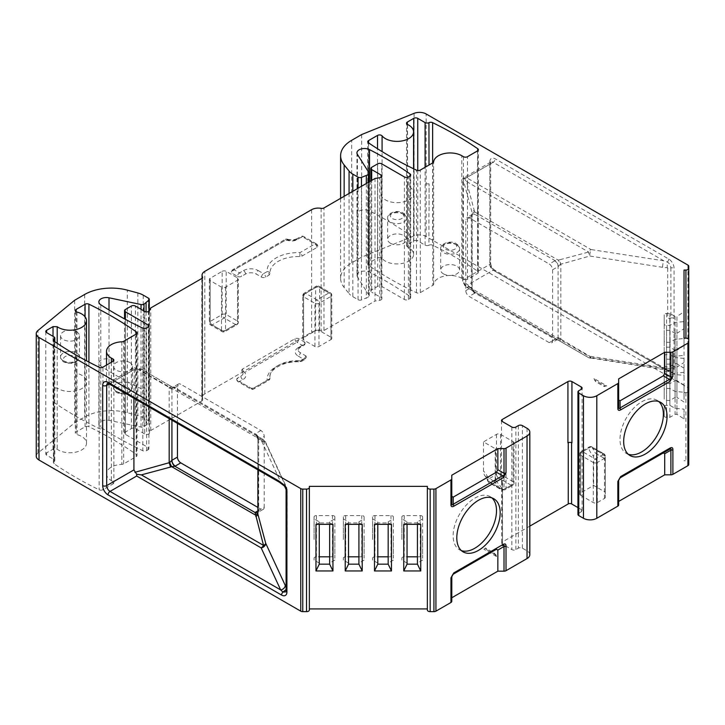 <?xml version="1.0" encoding="UTF-8"?>
<svg xmlns="http://www.w3.org/2000/svg" width="725" height="725" viewBox="0 0 725 725"><rect width="100%" height="100%" fill="white"/><g stroke="black" fill="none" stroke-linecap="round" stroke-linejoin="round"><path stroke-width="0.54" stroke-dasharray="3.62 2.72" d="M675.066 408.347L675.066 367.113L676.951 367.113L676.951 414.347L675.066 414.347L669.873 417.337L666.565 417.337A2.356 1.359 180 0 1 664.209 415.978L664.209 406.716A2.356 1.359 180 0 1 666.565 405.347L669.873 405.347L675.066 408.347L684.028 409.136L684.028 418.941L676.951 414.347L676.951 373.103L675.066 373.103L675.066 414.347M675.066 373.103L669.873 376.103L669.873 417.337M664.209 406.716L664.209 415.978M669.873 376.103L666.565 376.103A2.356 1.359 0 0 1 664.209 374.743L664.209 365.472A2.356 1.359 0 0 1 666.565 364.113L669.873 364.113L669.873 405.347M684.028 418.941L684.028 409.136M664.209 374.743L664.209 395.361M664.209 386.099L664.209 365.472M675.066 367.113L669.873 364.113M684.028 368.255L676.951 363.66L675.066 363.66L669.873 366.651L666.565 366.651A2.356 1.359 180 0 1 664.209 365.291L664.209 356.029A2.356 1.359 180 0 1 666.565 354.661L669.873 354.661L675.066 357.661L676.951 357.661L676.951 363.66L676.951 316.426L684.028 311.822L684.028 335.14M684.028 358.449L676.951 357.661L676.951 316.426L675.066 316.426L669.873 313.427L666.565 313.427A2.356 1.359 0 0 0 664.209 314.795L664.209 324.057A2.356 1.359 0 0 0 666.565 325.416L669.873 325.416L675.066 322.417L684.028 321.628L684.028 344.946M684.028 399.448L684.028 352.033M684.028 361.838L684.028 328.715L676.951 333.319L676.951 380.553L675.066 380.553L669.873 383.552L666.565 383.552A2.356 1.359 180 0 1 664.209 382.184L664.209 372.922A2.356 1.359 180 0 1 666.565 371.562L669.873 371.562L675.066 374.553L684.028 375.351M684.028 378.74L684.028 368.925M684.028 395.632L684.028 385.827M684.028 331.325L684.028 270.044M684.028 321.628L684.028 311.822M684.028 385.156L676.951 380.553L676.951 333.319L675.066 333.319L669.873 330.328L666.565 330.328A2.356 1.359 0 0 0 664.209 331.688L664.209 340.949A2.356 1.359 0 0 0 666.565 342.318L669.873 342.318L675.066 339.318L684.028 338.53M684.028 392.597L685.923 392.597A2.828 1.631 0 0 0 688.75 390.965L688.75 388.799A2.828 1.631 0 0 0 687.916 387.639L426.164 236.522A9.443 5.447 0 0 0 414.075 235.906L361.675 257.094L351.67 262.876A37.763 21.804 0 0 0 340.605 278.282A37.763 21.804 0 0 0 344.148 287.499L349.06 293.589L349.06 193.466M356.954 275.437A7.549 4.359 180 0 1 361.403 271.458A7.549 4.359 180 0 1 369.514 272.174A377.598 217.998 180 0 1 410.033 296.452L410.033 235.172A377.598 217.998 0 0 0 369.514 210.903A7.549 4.359 0 0 0 361.403 210.187A7.549 4.359 0 0 0 356.954 214.165L356.954 275.437A7.549 4.359 180 0 0 357.407 276.932L369.07 295.419A2.828 1.631 180 0 1 369.243 295.981A2.828 1.631 180 0 1 368.409 297.141L361.458 299.96A2.828 1.631 180 0 1 358.041 299.697L352.821 296.688A18.877 10.902 180 0 1 349.06 293.589M410.033 296.452A2.828 1.631 180 0 1 410.685 297.495A2.828 1.631 180 0 1 409.852 298.646L408.402 299.488A2.828 1.631 180 0 1 404.396 299.488L381.703 286.384A2.828 1.631 0 0 0 377.698 286.384L371.689 289.855A2.828 1.631 0 0 0 370.856 291.006A2.828 1.631 0 0 0 371.689 292.166L371.689 180.398M381.858 176.166L381.858 298.718A2.828 1.631 180 0 0 381.033 297.558L371.689 292.166M381.858 298.718A2.828 1.631 180 0 1 379.764 300.295L375.024 301.029L375.024 178.477M202.619 277.34L202.619 399.892A2.828 1.631 180 0 0 202.483 399.393A9.443 5.447 0 0 1 202.048 397.753A9.443 5.447 0 0 1 204.812 393.902L311.614 332.24A9.443 5.447 0 0 1 321.139 330.899A2.828 1.631 180 0 0 323.984 330.5L375.024 301.029M202.619 399.892A2.828 1.631 180 0 1 201.786 401.043L150.746 430.514L149.477 433.251A2.828 1.631 180 0 1 144.737 433.985L144.737 311.433M148.906 326.078L148.906 448.63A2.828 1.631 180 0 0 148.072 447.47L125.38 434.366A2.828 1.631 0 0 1 124.546 433.215A2.828 1.631 0 0 1 125.38 432.055L131.388 428.584A2.828 1.631 0 0 1 135.394 428.584L144.737 433.985M148.906 448.63A2.828 1.631 180 0 1 148.072 449.781L146.622 450.624A2.828 1.631 180 0 1 142.816 450.723A377.598 217.998 180 0 1 100.775 427.333A7.549 4.359 180 0 1 98.872 424.442A7.549 4.359 180 0 1 109.004 420.346L141.04 427.079A2.828 1.631 180 0 0 144.012 426.699L148.897 422.684A2.828 1.631 180 0 0 149.278 421.868A2.828 1.631 180 0 0 148.444 420.708L143.224 417.7A18.877 10.902 180 0 0 137.859 415.525L127.31 412.688A37.763 21.804 0 0 0 84.653 417.029L74.648 422.811L37.954 453.062A9.443 5.447 0 0 0 36.25 456.188M309.348 610.006L309.348 608.918M427.351 608.918L427.351 610.006M451.784 601.333L451.784 576.665M529.812 554.707A9.443 5.447 0 0 0 527.048 550.846L522.372 548.154A2.828 1.631 0 0 0 518.366 548.154L515.865 549.595A2.828 1.631 180 0 1 511.859 549.595L502.516 544.203A2.828 1.631 180 0 1 501.691 543.043A2.828 1.631 180 0 1 502.516 541.892L529.812 526.132M577.952 507.591L581.278 509.521A2.828 1.631 180 0 1 582.112 510.672A2.828 1.631 180 0 1 581.278 511.832L578.777 513.273A2.828 1.631 0 0 0 577.952 514.433M618.661 504.99L618.969 479.044M688.75 464.517L688.75 462.36A2.828 1.631 0 0 0 685.923 460.719L684.028 460.719M45.784 331.47L45.784 454.022A2.828 1.631 180 0 0 46.617 455.182L53.958 459.414A2.828 1.631 0 0 1 54.783 460.574A2.828 1.631 0 0 1 54.094 461.644A2.828 1.631 0 0 0 53.396 462.722A2.828 1.631 0 0 0 54.067 463.773A377.598 217.998 0 0 0 99.135 489.792A2.828 1.631 180 0 0 102.959 489.701L113.028 483.892A2.828 1.631 180 0 0 113.861 482.732A2.828 1.631 180 0 0 113.028 481.581L111.36 480.612A16.521 9.534 0 0 1 106.521 473.869L106.521 365.092M45.784 454.022A2.828 1.631 180 0 1 46.617 452.862L53.016 449.165A2.828 1.631 180 0 1 57.212 449.282A16.521 9.534 0 0 0 75.545 452.21A16.521 9.534 0 0 0 86.492 443.229A16.521 9.534 0 0 0 76.968 434.592A2.828 1.631 180 0 1 75.337 433.106A2.828 1.631 180 0 1 76.161 431.955L85.079 426.808A2.828 1.631 180 0 1 88.912 426.717A377.598 217.998 180 0 1 136.363 454.457A2.828 1.631 180 0 1 137.007 455.499A2.828 1.631 180 0 1 136.173 456.65L123.658 463.882A2.828 1.631 180 0 1 121.854 464.353A16.521 9.534 0 0 0 106.521 473.869M428.946 245.222A2.828 1.631 180 0 1 432.635 245.213A377.598 217.998 0 0 1 477.702 271.232A2.828 1.631 180 0 1 478.373 272.283A2.828 1.631 180 0 1 477.539 273.443L467.471 279.252A2.828 1.631 180 0 1 463.465 279.252L461.798 278.291A16.521 9.534 0 0 0 444.353 276.098A16.521 9.534 0 0 0 433.641 284.345A2.828 1.631 180 0 1 432.816 285.387L420.301 292.619A2.828 1.631 180 0 1 416.494 292.719A377.598 217.998 180 0 1 368.436 265.332A2.828 1.631 180 0 1 367.765 264.272A2.828 1.631 180 0 1 368.599 263.112L377.517 257.964A2.828 1.631 180 0 1 382.084 258.435A16.521 9.534 0 0 0 400.635 263.71A16.521 9.534 0 0 0 413.576 254.393A16.521 9.534 0 0 0 407.541 247.026L406.507 245.766L407.341 244.606L413.739 240.908A2.828 1.631 180 0 1 417.745 240.908L425.086 245.15A2.828 1.631 0 0 0 428.946 245.222L428.946 210.93A2.828 1.631 180 0 0 429.064 210.866L429.082 183.878L429.064 210.866M684.028 345.617L676.951 350.22L676.951 397.445L675.066 397.445L669.873 400.445L666.565 400.445A2.356 1.359 180 0 1 664.209 399.085L664.209 389.814A2.356 1.359 180 0 1 666.565 388.455L669.873 388.455L675.066 391.455L684.028 392.243M684.028 402.049L676.951 397.445L676.951 350.22L675.066 350.22L669.873 347.221L666.565 347.221A2.356 1.359 0 0 0 664.209 348.58L664.209 357.851A2.356 1.359 0 0 0 666.565 359.21L669.873 359.21L675.066 356.211L684.028 355.422M684.028 372.315L676.951 373.103L676.951 367.113L684.028 362.509M675.066 322.417L675.066 363.66M675.066 316.426L675.066 357.661M675.066 333.319L675.066 374.553M688.75 462.36L688.75 390.965M675.066 339.318L675.066 380.553M366.343 183.488L366.343 298.328M150.746 430.514L150.746 307.962M146.069 311.868L146.069 425.502M74.648 300.259L74.648 422.811M309.348 547.638L309.348 548.734M427.351 548.734L427.351 547.638M452.001 575.596L452.527 574.753M502.516 480.612A2.828 1.631 0 0 0 501.691 481.772A2.828 1.631 0 0 0 502.516 482.923L502.18 482.732A2.356 1.359 180 0 1 501.492 481.772A2.356 1.359 180 0 1 502.18 480.802L502.516 541.892M567.929 442.848L568.264 442.649A2.356 1.359 0 0 1 571.599 442.649L571.934 442.848M619.123 478.772L620.074 477.866M688.75 401.079L688.75 403.245M688.75 388.799L688.75 329.685M665.822 369.877L671.631 372.242L670 370.575L665.242 368.581A2.828 1.631 -60 0 1 665.822 369.877L495.175 271.349A7.549 4.359 60 0 1 489.837 262.106L489.837 161.902A7.549 4.359 60 0 1 495.175 158.82L668.722 259.015A7.549 4.359 60 0 1 674.069 268.268L674.069 368.472A7.549 4.359 60 0 1 671.631 372.233M361.675 134.542L361.675 257.094M53.958 336.862L53.958 398.143L54.783 399.294L53.967 400.445L53.985 427.415L53.985 373.466A2.828 1.631 0 0 0 54.094 373.393L54.094 341.239M675.066 350.22L675.066 391.455M675.066 356.211L675.066 397.445M669.873 325.416L669.873 366.651M664.209 356.029L664.209 365.291M669.873 313.427L669.873 354.661M688.75 327.528L688.75 266.247M618.661 399.973L618.661 407.097M451.784 475.219L451.784 478.781M451.784 496.317L451.784 503.44M429.064 156.908L429.019 165.028M53.967 400.445L53.985 373.466M669.873 330.328L669.873 371.562M669.873 342.318L669.873 383.552M664.209 372.922L664.209 382.184M286.085 589.579L286.602 588.319A4.722 2.728 180 0 1 286.765 589.026L286.339 590.15A2.828 1.631 -0 0 0 286.085 590.83M461.426 550.638A30.677 17.717 -60 0 1 459.478 549.768A30.677 17.717 -60 0 1 453.125 535.721A30.677 17.717 -60 0 1 466.51 504.845A30.677 17.717 -60 0 1 490.154 496.625A30.677 17.717 -60 0 1 491.885 497.876M628.294 454.294A30.677 17.717 -60 0 1 626.355 453.424A30.677 17.717 -60 0 1 620.002 439.377A30.677 17.717 -60 0 1 633.387 408.501A30.677 17.717 -60 0 1 657.031 400.282A30.677 17.717 -60 0 1 658.753 401.532M669.728 370.538L663.819 368.717A2.828 1.631 -60 0 1 665.242 368.581L494.586 270.053A2.828 1.631 120 0 0 493.172 270.198A4.722 2.728 60 0 1 489.837 264.417L489.837 164.212A4.722 2.728 60 0 1 490.816 162.056A4.722 2.728 60 0 1 493.172 162.291A2.828 1.631 120 0 0 495.175 158.82M669.809 318.511L670.063 318.366A2.828 1.631 180 0 1 670.888 318.039A4.722 2.728 180 0 1 667.707 318.193L669.809 318.511L669.809 368.617L589.787 356.238L588.646 357.688L558.422 340.243L560.362 338.865L589.787 356.238L590.286 358.268L591.011 357.452L663.819 368.717L493.172 270.198L467.87 284.807L462.931 281.508L462.604 280.14L489.837 264.417A2.828 1.631 0 0 0 490.662 263.257A2.828 1.631 0 0 0 489.837 262.106M669.873 347.221L669.873 388.455M669.873 359.21L669.873 400.445M664.209 389.814L664.209 399.085M664.209 324.057L664.209 344.674M664.209 335.412L664.209 314.795M664.209 352.305L664.209 331.688M664.209 340.949L664.209 361.567M467.87 284.807L468.876 286.937A4.722 3.725 -24.9 0 1 464.58 285.07A4.722 3.725 -24.9 0 1 464.299 283.783L462.604 280.14L462.867 178.259L466.519 177.679L493.172 162.291L663.819 260.81L667.353 262.006C669.474 263.402 670.652 265.377 670.888 267.933A2.828 1.631 180 0 1 674.069 268.268M332.947 524.329L329.648 522.933L329.648 521.846L334.841 518.846L334.841 516.943A2.356 1.359 0 0 0 332.476 515.575L316.426 515.575A2.356 1.359 0 0 0 314.07 516.943L314.07 518.846L319.263 521.846L319.263 522.933L329.648 522.933L329.648 524.329M315.964 524.329L319.263 522.933L319.263 524.329M348.526 524.329L348.526 522.933L358.911 522.933L358.911 521.846L364.104 518.846L364.104 516.943A2.356 1.359 0 0 0 361.739 515.575L345.698 515.575A2.356 1.359 0 0 0 343.333 516.943L343.333 518.846L348.526 521.846L348.526 522.933L345.227 524.329M362.21 524.329L358.911 522.933L358.911 524.329M377.788 524.329L377.788 522.933L388.174 522.933L388.174 521.846L393.367 518.846L393.367 516.943A2.356 1.359 0 0 0 391.002 515.575L374.961 515.575A2.356 1.359 0 0 0 372.596 516.943L372.596 518.846L377.788 521.846L377.788 522.933L374.49 524.329M391.473 524.329L388.174 522.933L388.174 524.329M420.736 524.329L417.437 522.933L417.437 521.846L422.63 518.846L422.63 516.943A2.356 1.359 0 0 0 420.273 515.575L404.224 515.575A2.356 1.359 0 0 0 401.858 516.943L401.858 518.846L407.051 521.846L407.051 522.933L417.437 522.933L417.437 524.329M403.752 524.329L407.051 522.933L407.051 524.329M284.481 485.206L280.675 482.016A2.828 1.631 -60 0 1 279.261 482.161M287.163 539.427L286.919 539.572A2.828 1.631 0 0 0 286.339 540.053A4.722 2.728 0 0 0 286.765 538.92A4.722 2.728 0 0 0 286.602 538.222L287.163 539.427L287.163 489.33L265.722 443.129L263.528 439.749L255.544 435.136L257.882 438.978L265.722 443.129L265.45 441.851L261.154 439.984L280.675 482.016L110.028 383.498A4.722 2.728 -120 0 0 107.662 383.262A4.722 2.728 -120 0 0 107.626 383.289M284.789 485.986L286.846 487.952L265.45 441.851L263.528 439.749L141.375 369.224L140.242 370.683L133.917 369.705L109.194 383.978M664.209 369.197L664.209 348.58M664.209 357.851L664.209 378.468M329.648 543.551L329.648 564.168M319.263 543.551L319.263 564.168M319.263 563.08L314.07 560.081L314.07 558.178A2.356 1.359 180 0 1 316.426 556.818L319.263 556.818M334.841 516.943L334.841 558.178A2.356 1.359 180 0 0 332.476 556.818L329.648 556.818M334.841 560.081L329.648 563.08M348.526 564.168L348.526 543.551M348.526 563.08L343.333 560.081L343.333 558.178A2.356 1.359 180 0 1 345.698 556.818L348.526 556.818M364.104 516.943L364.104 558.178A2.356 1.359 180 0 0 361.739 556.818L358.911 556.818M364.104 560.081L358.911 563.08L358.911 564.168M358.911 543.551L358.911 563.08M377.788 564.168L377.788 543.551M377.788 563.08L372.596 560.081L372.596 558.178A2.356 1.359 180 0 1 374.961 556.818L377.788 556.818M393.367 516.943L393.367 558.178A2.356 1.359 180 0 0 391.002 556.818L388.174 556.818M393.367 560.081L388.174 563.08L388.174 564.168M417.437 543.551L417.437 564.168M388.174 543.551L388.174 563.08M407.051 543.551L407.051 564.168M407.051 563.08L401.858 560.081L401.858 558.178A2.356 1.359 180 0 1 404.224 556.818L407.051 556.818M422.63 516.943L422.63 558.178A2.356 1.359 180 0 0 420.273 556.818L417.437 556.818M422.63 560.081L417.437 563.08M669.619 370.122L670.063 368.472A4.722 2.728 60 0 1 669.619 370.122M463.982 177.969L466.501 181.522L474.259 210.468A4.722 2.112 165 0 0 472.057 212.534L462.867 178.259L490.87 162.01L490.662 163.062A2.828 1.631 180 0 1 489.837 164.212L462.604 179.936M668.722 259.015A2.828 1.631 -60 0 1 667.353 262.006L667.172 267.697L667.707 268.087A4.722 2.728 0 0 0 670.888 267.933L670.888 318.039A2.828 1.631 180 0 1 674.069 318.366M329.648 542.463L329.648 521.846M319.263 542.463L319.263 521.846M348.526 542.463L348.526 521.846M358.911 542.463L358.911 521.846M377.788 542.463L377.788 521.846M417.437 542.463L417.437 521.846M388.174 542.463L388.174 521.846M407.051 542.463L407.051 521.846M133.917 398.252L134.333 367.865L107.662 383.262M261.172 439.975L139.019 369.46L135.33 368.889L134.333 367.865M286.475 487.318L286.919 489.475A4.722 2.728 -120 0 0 286.475 487.318M314.07 558.178L314.07 560.081M334.841 537.56L334.841 558.178M343.333 558.178L343.333 560.081M364.104 537.56L364.104 558.178M372.596 558.178L372.596 560.081M393.367 537.56L393.367 558.178M401.858 558.178L401.858 560.081M422.63 537.56L422.63 558.178M590.975 357.479A4.722 2.728 -60 0 1 588.646 357.688L466.501 287.173L464.299 283.783L472.057 288.269A4.722 4.549 120 0 0 474.259 291.649L466.501 287.173L464.58 285.07L462.931 281.508M468.821 286.955A4.722 2.728 -60 0 1 466.501 287.173L473.407 291.16M466.501 181.522L588.646 252.037A4.722 2.112 75 0 0 589.787 256.034A4.722 0.997 -81.2 0 1 591.002 249.545L663.819 260.81A4.722 0.997 98.8 0 0 662.605 267.298L667.172 267.697M334.841 539.463L334.841 518.846M314.07 537.56L314.07 516.943M314.07 539.463L314.07 518.846M343.333 539.463L343.333 518.846M364.104 539.463L364.104 518.846M343.333 537.56L343.333 516.943M372.596 539.463L372.596 518.846M393.367 539.463L393.367 518.846M372.596 537.56L372.596 516.943M422.63 539.463L422.63 518.846M401.858 537.56L401.858 516.943M401.858 539.463L401.858 518.846M139.037 369.415A4.722 0.997 -81.2 0 1 139.744 368.644A4.722 0.997 -81.2 0 1 140.242 370.683L169.188 387.395L170.33 385.936L141.375 369.224L134.497 367.838M261.199 439.957A4.722 2.728 -60 0 1 263.528 439.749L255.771 435.272A4.722 4.549 -60 0 1 257.964 438.652L257.964 469.863M139.064 369.433A4.722 2.728 -60 0 1 141.375 369.224M177.444 423.373L177.444 386.198A4.722 2.728 60 0 1 178.422 384.032A4.722 2.728 60 0 1 180.779 384.268L260.882 430.514A4.722 2.728 60 0 1 264.217 436.296L264.217 507.201L258.698 510.391A2.828 1.631 0 0 0 258.58 510.463L257.882 513.499M465.803 290.625L471.323 287.435A4.722 2.728 60 0 0 474.657 293.217A7.549 4.359 0 0 0 474.975 293.018A4.722 2.891 56.9 0 1 471.44 287.363L472.138 287.934L471.44 287.363A2.828 1.631 0 0 1 471.323 287.435L471.323 216.521L465.803 219.711L465.803 290.625A4.722 2.728 -120 0 0 469.138 296.398L549.242 342.644A4.722 2.728 -120 0 0 551.598 342.88A4.722 2.728 -120 0 0 552.577 340.723L552.577 269.809A4.722 2.728 -120 0 0 549.242 264.027L469.138 217.781A4.722 2.728 -120 0 0 466.782 217.554A4.722 2.728 -120 0 0 465.803 219.711M474.259 210.468L474.485 211.809L472.138 213.413L472.057 212.534L472.057 288.269L474.259 291.649M581.985 353.845L559.7 340.977L560.833 339.517L560.833 263.791A4.722 2.112 -105 0 1 559.7 259.795L588.646 252.037A4.722 2.728 120 0 1 591.002 249.545L466.519 177.679M560.362 338.865L558.223 337.469A2.828 1.631 0 0 0 558.096 337.533L552.577 340.723M471.44 216.449A4.722 2.891 56.9 0 1 472.401 214.301L472.301 214.364A4.722 2.728 60 0 0 471.323 216.521A2.828 1.631 180 0 0 471.44 216.449L472.156 213.911L472.156 287.734C473.008 290.589 473.778 291.93 474.485 291.776L558.422 340.243L555.096 339.282L474.975 293.018L474.485 291.776L557.244 339.626A4.722 2.556 62.9 0 1 555.096 339.282A7.549 4.359 0 0 0 554.761 339.463A4.722 2.728 60 0 0 557.117 339.699L551.598 342.88M552.577 269.809L558.096 266.628A2.828 1.631 180 0 1 558.223 266.555L560.362 264.344L558.422 260.266L474.485 211.809L474.975 214.401L555.096 260.665L559.7 259.795M662.605 267.298L589.787 256.034L560.362 264.344M169.668 388.047L171.598 386.67L170.33 385.936L172.777 387.286A4.722 2.556 -117.1 0 1 174.924 387.639L171.598 386.67L255.544 435.136L255.046 433.894L174.924 387.639A7.549 4.359 180 0 0 175.26 387.458A4.722 2.728 -120 0 0 172.903 387.222A4.722 2.728 -120 0 0 171.925 389.379A2.828 1.631 180 0 1 171.798 389.452L169.188 387.395L169.188 418.615M257.674 512.584A4.722 2.728 -120 0 0 257.719 512.548A4.722 2.728 -120 0 0 258.698 510.391L258.698 439.477A4.722 2.728 -120 0 0 255.363 433.695A7.549 4.359 180 0 0 255.046 433.894A4.722 2.891 -123.1 0 1 258.58 439.549L257.882 438.978L258.58 439.549A2.828 1.631 180 0 1 258.698 439.477L264.217 436.296M257.873 507.391L260.882 509.131A4.722 2.728 60 0 0 263.238 509.367L257.973 512.267L257.873 513.001M264.217 507.201A4.722 2.728 60 0 1 263.238 509.367M76.651 331.86A9.443 5.447 180 0 1 79.415 335.711A9.443 5.447 180 0 1 73.588 340.741A9.443 5.447 180 0 1 63.302 339.563A9.443 5.447 180 0 1 60.537 335.711A9.443 5.447 180 0 1 66.365 330.673A9.443 5.447 180 0 1 76.651 331.86M129.721 362.491A9.443 5.447 180 0 1 132.485 366.352A9.443 5.447 180 0 1 126.657 371.381A9.443 5.447 180 0 1 116.372 370.203A9.443 5.447 180 0 1 113.608 366.352A9.443 5.447 180 0 1 119.435 361.313A9.443 5.447 180 0 1 129.721 362.491M443.446 273.86A9.443 5.447 0 0 0 453.732 275.038A9.443 5.447 0 0 0 459.559 270.008A9.443 5.447 0 0 0 456.795 266.147A9.443 5.447 0 0 0 446.509 264.969A9.443 5.447 0 0 0 440.682 270.008A9.443 5.447 0 0 0 443.446 273.86M390.376 243.219A9.443 5.447 0 0 0 400.662 244.398A9.443 5.447 0 0 0 406.489 239.368A9.443 5.447 0 0 0 403.725 235.516A9.443 5.447 0 0 0 393.439 234.329A9.443 5.447 0 0 0 387.612 239.368A9.443 5.447 0 0 0 390.376 243.219M494.187 553.329L496.598 556.582L496.081 555.132L486.493 549.595L483.874 549.242L485.496 547.955L493.798 552.749L496.335 555.296L493.798 552.749M496.598 556.582L483.874 549.242M580.616 495.257L593.295 502.579A2.828 1.631 0 0 0 597.3 502.579L604.487 498.438A2.828 1.631 0 0 0 605.312 497.278L605.312 492.465A2.828 1.631 180 0 1 605.348 492.193L593.63 485.433L580.616 492.946A2.828 1.631 0 0 0 579.783 494.106A2.828 1.631 0 0 0 580.616 495.257L580.616 455.182A2.828 1.631 180 0 1 579.783 454.022A2.828 1.631 180 0 1 580.616 452.862A2.828 1.631 60 0 1 581.205 451.566A2.828 1.631 60 0 1 582.619 451.711A2.828 1.631 120 0 0 580.616 455.182L593.295 462.496A2.828 1.631 -60 0 1 595.298 459.034A2.828 1.631 60 0 1 597.3 462.496A2.828 1.631 180 0 1 593.295 462.496L593.295 502.579M604.487 498.438L604.487 458.354A2.828 1.631 180 0 0 605.312 457.194L605.348 461.118L604.179 458.254L604.369 454.403L605.312 456.261A2.828 2.311 180 0 0 602.484 453.95L602.484 454.883A2.828 2.311 0 0 1 605.312 457.194L605.312 497.278M605.312 456.261A2.828 2.828 0 0 0 603.898 453.805A2.828 1.631 -60 0 0 602.484 453.95L590.612 447.098A2.828 1.631 -120 0 0 589.189 446.953A2.828 1.631 -120 0 0 588.609 448.249A2.828 2.084 159.8 0 1 592.497 447.552A2.828 1.631 120 0 0 592.026 446.953A2.828 1.631 120 0 0 590.612 447.098L582.619 451.711L595.298 459.034L602.484 454.883A2.828 1.631 -120 0 1 604.487 458.354L597.3 462.496L597.3 502.579M604.179 458.254L595.633 453.315C594.582 452.681 593.92 453.66 593.63 456.27L593.63 485.433M605.312 492.465L605.312 460.484M605.348 461.118L605.348 492.193M500.513 434.366L513.2 441.688A2.828 1.631 180 0 1 514.025 442.848A2.828 1.631 180 0 1 513.2 443.999L506.014 448.15A2.828 1.631 180 0 1 504.011 448.621L495.683 448.621A2.828 1.631 0 0 0 495.211 448.648L483.493 441.878L496.507 434.366A2.828 1.631 180 0 1 500.513 434.366L500.513 474.449A2.828 1.631 0 0 0 496.507 474.449A2.828 1.631 -120 0 0 498.51 477.911A2.828 1.631 120 0 0 500.513 474.449L513.2 481.772A2.828 1.631 -60 0 1 511.198 485.233A2.828 1.631 -120 0 0 512.611 485.378A2.828 1.631 -120 0 0 513.2 484.082A2.828 1.631 0 0 0 514.025 482.923A2.828 1.631 0 0 0 513.2 481.772L513.2 441.688M506.014 448.15L506.014 488.224A2.828 1.631 0 0 1 504.011 488.704L502.389 488.704L495.211 479.723L495.048 480.992L494.042 481.237L500.504 488.922L502.389 488.704L502.389 489.901L502.389 489.384L504.011 489.384L504.011 489.901L504.011 448.621M494.042 481.237L485.496 476.307A47.197 27.251 -60 0 1 488.632 482.071L500.504 488.922A2.828 1.631 -60 0 0 500.975 489.52A2.828 1.631 -60 0 0 502.389 489.384L490.517 482.533A2.828 1.631 60 0 1 488.514 479.062A2.828 2.084 -20.2 0 0 487.862 481.192A2.828 2.084 -20.2 0 0 488.632 482.071A2.828 1.631 120 0 0 489.103 482.669A2.828 1.631 120 0 0 490.517 482.533L498.51 477.911L511.198 485.233L504.011 489.384A2.828 1.631 60 0 0 505.434 489.52A2.828 1.631 60 0 0 506.014 488.224L513.2 484.082L513.2 443.999M514.025 442.848L514.025 482.923A2.828 2.828 0 0 1 512.611 485.378L505.434 489.52A2.828 2.828 0 0 1 504.011 489.901L502.389 489.901A2.828 2.828 0 0 1 500.975 489.52L489.103 482.669A2.828 2.828 0 0 1 487.862 481.192L485.496 476.307C484.445 475.736 483.783 473.987 483.493 471.042L483.493 441.878M495.211 479.723L495.211 448.648M495.048 480.992L495.683 480.612L495.683 448.621M594.011 378.513L595.633 381.667L603.934 386.461L606.734 385.854L594.011 378.513L594.708 380.389M595.633 381.667A9.443 5.447 -60 0 0 594.636 380.027L604.215 385.564L603.934 386.461M606.734 385.854L604.215 385.564M604.732 386.561L603.97 386.126M304.273 341.874A2.828 1.631 180 0 1 305.098 343.034A2.828 1.631 180 0 1 304.273 344.194L300.268 346.505A7.549 4.359 0 0 0 298.057 349.586A7.549 4.359 0 0 0 300.268 352.667L305.606 355.748A2.828 1.631 180 0 1 306.43 356.908A2.828 1.631 180 0 1 305.606 358.059L299.842 360.624A28.32 16.349 0 0 0 269.945 376.946A28.32 16.349 0 0 0 269.99 377.852A2.828 1.631 180 0 1 269.99 377.952A2.828 1.631 180 0 1 269.165 379.103L254.203 387.739A2.828 1.631 180 0 1 250.197 387.739L237.519 380.417A2.828 1.631 180 0 1 236.694 379.257A2.828 1.631 180 0 1 237.519 378.106L240.854 376.175A7.549 4.359 0 0 0 243.065 373.094A7.549 4.359 0 0 0 242.114 370.964A2.828 1.631 180 0 1 241.751 370.167A2.828 1.631 180 0 1 242.585 369.016L294.921 338.792A2.828 1.631 180 0 1 298.927 338.792L304.273 341.874A2.828 1.631 -60 0 1 302.271 345.345A2.828 1.631 -120 0 0 303.684 345.49A2.828 1.631 -120 0 0 304.273 344.194M303.603 337.642A2.828 1.631 0 0 0 302.769 338.792A2.828 1.631 0 0 0 303.603 339.952L314.949 346.505A2.828 1.631 0 0 0 318.955 346.505L330.972 339.563A2.828 1.631 0 0 0 331.796 338.412A2.828 1.631 0 0 0 330.972 337.252L319.625 330.7A2.828 1.631 0 0 0 315.62 330.7L303.603 337.642L303.603 294.477A2.828 1.631 60 0 1 304.192 293.181A2.828 1.631 60 0 1 305.606 293.317A2.828 1.631 120 0 0 303.603 296.788L303.603 339.952M222.167 271.349A2.828 1.631 180 0 1 226.173 271.349L237.519 277.902A2.828 1.631 180 0 1 238.353 279.062A2.828 1.631 180 0 1 237.519 280.212L225.502 287.154A2.828 1.631 180 0 1 221.497 287.154L210.15 280.602A2.828 1.631 180 0 1 209.326 279.442A2.828 1.631 180 0 1 210.15 278.291L222.167 271.349L222.167 314.514A2.828 1.631 -120 0 0 224.17 317.985A2.828 1.631 120 0 0 226.173 314.514L226.173 271.349M237.519 276.361A2.828 1.631 0 0 0 241.525 276.361L245.53 274.05A7.549 4.359 180 0 1 256.206 274.05L261.553 277.131A2.828 1.631 0 0 0 265.558 277.131L269.165 275.047L269.99 273.805A28.32 16.349 180 0 1 269.945 272.89A28.32 16.349 180 0 1 299.842 256.568A2.828 1.631 0 0 0 301.999 256.088L316.952 247.461A2.828 1.631 0 0 0 317.786 246.301A2.828 1.631 0 0 0 316.952 245.15L304.273 237.827A2.828 1.631 0 0 0 300.268 237.827L296.924 239.748A7.549 4.359 180 0 1 287.907 240.473A2.828 1.631 0 0 0 284.526 240.745L232.181 270.969A2.828 1.631 0 0 0 231.347 272.12A2.828 1.631 0 0 0 232.181 273.28L237.519 276.361A2.828 1.631 -60 0 1 239.522 272.89A2.828 1.631 60 0 1 241.525 276.361M316.952 247.461A2.828 1.631 -120 0 0 314.949 243.99L299.996 252.626A31.148 17.989 0 0 0 267.163 271.585A2.828 2.311 -5.5 0 1 269.981 273.624A2.828 2.828 0 0 1 269.99 273.896L269.99 273.805A2.828 2.311 -5.5 0 0 269.981 273.624L269.945 272.89M666.565 417.337L666.565 376.103M666.565 364.113L666.565 405.347M685.923 392.597L685.923 460.719M352.821 191.291L352.821 296.688M358.041 188.282L358.041 299.697M361.458 299.96L361.458 186.307M368.409 182.292L368.409 297.141M369.07 172.876L369.07 295.419M357.407 276.932L357.407 154.38M356.954 152.884L356.954 214.165A7.549 4.359 0 0 0 357.407 215.651M369.514 181.658L369.514 272.174M409.852 176.093L409.852 298.646M409.852 237.374A2.828 1.631 0 0 0 410.685 236.214A2.828 1.631 0 0 0 410.033 235.172L410.033 175.976M408.402 299.488L408.402 176.936M404.396 299.488L404.396 176.936M381.703 286.384L381.703 163.832M377.698 286.384L377.698 163.832M371.689 289.855L371.689 167.303M381.033 297.558L381.033 177.317M379.764 300.295L379.764 177.743M323.984 330.5L323.984 207.948M321.13 208.347L321.13 330.899M311.614 209.688L311.614 332.24M204.812 393.902L204.812 271.349M202.483 399.393L202.483 277.829M201.786 278.491L201.786 401.043M149.477 433.251L149.477 310.699M135.394 428.584L135.394 306.032M131.388 428.584L131.388 306.032M125.38 432.055L125.38 309.502M125.38 434.366L125.38 319.344M148.072 447.47L148.072 449.781M146.622 450.624L146.622 328.072M109.004 309.956L109.004 359.065A7.549 4.359 0 0 0 98.872 363.162A7.549 4.359 0 0 0 100.775 366.062A377.598 217.998 0 0 0 142.816 389.452L142.816 450.723M100.775 304.781L100.775 427.333M109.004 359.065L109.004 420.346M141.04 309.294L141.04 427.079M144.012 311.007L144.012 426.699M148.897 311.333L148.897 422.684M148.444 298.156L148.444 420.708M143.224 295.147L143.224 417.7M137.859 292.972L137.859 415.525M127.31 412.688L127.31 290.136M84.653 294.477L84.653 417.029M37.954 453.062L37.954 330.509M527.048 428.294L527.048 550.846M522.372 548.154L522.372 425.602M518.366 425.602L518.366 548.154M515.865 549.595L515.865 427.043M511.859 427.043L511.859 549.595M502.516 544.203L502.516 482.923M581.278 509.521L581.278 511.832M578.777 513.273L578.777 390.721M687.916 265.087L687.916 387.639M426.164 236.522L426.164 113.97M414.075 113.354L414.075 235.906M351.67 262.876L351.67 140.324M344.148 196.303L344.148 287.499M102.959 489.701L102.959 428.43A2.828 1.631 180 0 1 99.135 428.52A377.598 217.998 180 0 1 54.067 402.502L54.067 463.773M99.135 367.24L99.135 489.792M53.985 427.415L54.094 461.644M53.958 398.143L53.958 459.414M46.617 455.182L46.617 452.862M53.016 449.165L53.016 336.318M76.968 312.04L76.968 373.312A16.521 9.534 180 0 1 86.492 381.957A16.521 9.534 180 0 1 75.545 390.938A16.521 9.534 180 0 1 57.212 388.011L53.016 387.893M57.212 343.351L57.212 449.282M76.968 373.312L76.968 434.592M76.161 311.714L76.161 431.955M85.079 426.808L85.079 316.816M88.912 362.083L88.912 426.717M136.363 333.98L136.363 454.457M136.173 334.098L136.173 456.65M123.658 463.882L123.658 341.33M121.854 341.801L121.854 464.353M111.36 362.301L111.36 480.612M113.028 481.581L113.028 483.892M432.635 162.944L432.635 245.213M477.702 271.232L477.702 209.951A2.828 1.631 180 0 1 478.373 211.011A2.828 1.631 180 0 1 477.539 212.162L477.539 273.443M467.471 279.252L467.471 156.7M463.465 156.7L463.465 279.252M461.798 278.291L461.798 155.739M433.641 284.345L433.641 161.793M432.816 162.835L432.816 285.387M420.301 292.619L420.301 170.067M416.494 292.719L416.494 170.167M368.436 265.332L368.436 142.78M368.599 142.888L368.599 263.112M368.599 201.84A2.828 1.631 0 0 0 367.765 203A2.828 1.631 0 0 0 368.436 204.051M377.517 257.964L377.517 148.743M382.084 258.435L382.084 151.588M407.541 247.026L407.541 185.754A16.521 9.534 180 0 1 413.576 193.122A16.521 9.534 180 0 1 400.635 202.429A16.521 9.534 180 0 1 382.084 197.155M407.332 183.325L407.341 244.606M413.739 240.908L413.739 168.843M417.745 170.511L417.745 240.908M425.086 245.15L425.086 167.303M429.082 183.878L425.086 183.869M666.565 366.651L666.565 325.416M666.565 313.427L666.565 354.661M142.816 328.171L142.816 389.452M502.18 482.732L502.18 480.802M477.702 209.951L477.702 150.791M407.332 124.365L407.341 183.325M407.541 185.754L407.541 124.473M477.539 150.891L477.539 212.162M54.067 402.502L54.067 341.221M102.959 428.43L102.959 367.149M666.565 383.552L666.565 342.318M666.565 330.328L666.565 371.562M286.085 540.732L286.339 590.15A4.722 2.728 180 0 0 286.765 589.026L286.765 538.92M495.175 271.349A2.828 1.631 120 0 0 494.586 270.053C492.275 268.368 490.97 266.102 490.662 263.257L490.662 163.062A2.828 1.631 180 0 0 489.837 161.902M674.069 368.472A2.828 1.631 -0 0 0 670.063 368.472L670.063 318.366M666.565 400.445L666.565 359.21M666.565 347.221L666.565 388.455M108.614 383.634A2.828 1.631 120 0 0 110.028 383.498L135.33 368.889M286.085 490.635A2.828 1.631 180 0 1 286.919 489.475L286.919 539.572M286.466 588.319L286.085 587.341M286.602 588.319L286.602 538.222M468.876 286.937L591.002 357.461M667.707 268.087L667.707 318.193M316.426 515.575L316.426 556.818M332.476 556.818L332.476 515.575M345.698 515.575L345.698 556.818M361.739 556.818L361.739 515.575M374.961 515.575L374.961 556.818M391.002 556.818L391.002 515.575M404.224 515.575L404.224 556.818M420.273 556.818L420.273 515.575M558.223 266.555A4.722 2.556 62.9 0 0 555.096 260.665A7.549 4.359 180 0 0 554.761 260.846A4.722 2.728 60 0 1 558.096 266.628L558.096 337.533A4.722 2.728 60 0 1 557.117 339.699L557.244 339.626A4.722 2.556 62.9 0 0 558.223 337.469M177.444 386.198L171.925 389.379L171.925 420.192M171.598 386.67L255.544 435.136C256.242 434.982 257.022 436.332 257.873 439.178L257.873 469.809M257.873 512.421A4.722 2.891 -123.1 0 0 258.58 510.463M472.156 213.911L472.048 214.654L472.401 214.301A4.722 2.891 56.9 0 1 474.975 214.401A7.549 4.359 180 0 1 474.657 214.6A4.722 2.728 60 0 0 472.301 214.364L466.782 217.554M178.422 384.032L172.777 387.286A4.722 2.556 -117.1 0 0 171.798 389.452M257.873 510.871L260.882 509.131M474.657 293.217L469.138 296.398M549.242 342.644L554.761 339.463M469.138 217.781L474.657 214.6M554.761 260.846L549.242 264.027M175.26 387.458L180.779 384.268M260.882 430.514L255.363 433.695M65.304 361.92A6.607 3.815 0 0 0 74.648 361.92A6.607 3.815 0 0 0 74.648 356.519A6.607 3.815 0 0 0 65.304 356.519A6.607 3.815 0 0 0 65.304 361.92M63.302 360.76A9.443 5.447 0 0 0 73.588 361.938A9.443 5.447 0 0 0 79.415 356.908A9.443 5.447 0 0 0 76.651 353.048A9.443 5.447 0 0 0 66.365 351.87A9.443 5.447 0 0 0 60.537 356.908A9.443 5.447 0 0 0 63.302 360.76M116.372 391.4A9.443 5.447 0 0 0 117.233 391.835A9.443 5.447 0 0 0 127.183 392.442A9.443 5.447 0 0 0 132.485 387.54A9.443 5.447 0 0 0 129.721 383.688A9.443 5.447 0 0 0 128.851 383.253A9.443 5.447 0 0 0 118.909 382.646A9.443 5.447 0 0 0 113.608 387.54A9.443 5.447 0 0 0 116.372 391.4M118.374 392.551A6.607 3.815 0 0 0 127.718 392.551A6.607 3.815 0 0 0 127.718 387.159A6.607 3.815 0 0 0 118.374 387.159A6.607 3.815 0 0 0 118.374 392.551M456.795 244.95A9.443 5.447 180 0 1 457.557 245.449A9.443 5.447 180 0 1 459.559 248.811A9.443 5.447 180 0 1 453.732 253.841A9.443 5.447 180 0 1 443.446 252.663A9.443 5.447 180 0 1 442.676 252.164A9.443 5.447 180 0 1 440.682 248.811A9.443 5.447 180 0 1 446.509 243.772A9.443 5.447 180 0 1 456.795 244.95M454.792 243.799A6.607 3.815 180 0 1 454.792 249.192A6.607 3.815 180 0 1 445.449 249.192A6.607 3.815 180 0 1 445.449 243.799A6.607 3.815 180 0 1 454.792 243.799M401.722 213.159A6.607 3.815 180 0 1 401.722 218.551A6.607 3.815 180 0 1 392.379 218.551A6.607 3.815 180 0 1 392.379 213.159A6.607 3.815 180 0 1 401.722 213.159M403.725 214.319A9.443 5.447 180 0 1 406.489 218.171A9.443 5.447 180 0 1 400.662 223.209A9.443 5.447 180 0 1 390.376 222.022A9.443 5.447 180 0 1 387.612 218.171A9.443 5.447 180 0 1 393.439 213.132A9.443 5.447 180 0 1 403.725 214.319M486.493 549.595A9.443 5.447 -60 0 1 485.496 547.955M580.616 492.946L580.616 452.862L588.609 448.249A50.034 28.882 -60 0 0 593.63 456.27M579.783 494.106L579.783 454.022A2.828 2.828 0 0 1 581.205 451.566L589.189 446.953A2.828 2.828 0 0 1 592.026 446.953L603.898 453.805A2.828 1.631 -60 0 1 604.369 454.403L592.497 447.552A47.197 27.251 -60 0 0 595.633 453.315M496.507 434.366L496.507 474.449L488.514 479.062A50.034 28.882 -60 0 0 483.493 471.042M300.268 346.505A2.828 1.631 60 0 1 299.679 347.801A2.828 1.631 60 0 1 298.265 347.656L302.271 345.345L296.924 342.263A2.828 1.631 120 0 0 298.927 338.792M298.265 347.656A10.386 5.999 180 0 0 298.265 356.138A2.828 1.631 120 0 0 300.268 352.667M298.265 356.138L303.603 359.219L299.996 361.304A31.148 17.989 180 0 0 267.163 380.263L252.2 388.89L239.522 381.567L242.857 379.646A10.386 5.999 180 0 0 244.588 372.487L296.924 342.263A2.828 1.631 -120 0 1 294.921 338.792M269.99 377.852A2.828 2.311 174.5 0 1 267.163 380.263A2.828 1.631 -120 0 0 268.576 380.398A2.828 1.631 -120 0 0 269.165 379.103M254.203 387.739A2.828 1.631 60 0 1 253.623 389.035A2.828 1.631 60 0 1 252.2 388.89A2.828 1.631 -60 0 1 250.787 389.035A2.828 1.631 -60 0 1 250.197 387.739M237.519 380.417A2.828 1.631 120 0 0 238.108 381.712A2.828 1.631 120 0 0 239.522 381.567A2.828 1.631 60 0 1 237.519 378.106M240.854 376.175A2.828 1.631 -120 0 0 242.857 379.646M242.585 369.016A2.828 1.631 60 0 0 244.588 372.487A2.828 2.021 -44 0 1 242.549 372.142A2.828 2.021 -44 0 1 242.114 370.964M305.606 355.748A2.828 1.631 -60 0 1 303.603 359.219A2.828 1.631 -120 0 0 305.017 359.355A2.828 1.631 -120 0 0 305.606 358.059M301.999 360.144A2.828 1.631 60 0 1 301.41 361.44A2.828 1.631 60 0 1 299.996 361.304L299.842 360.624M314.949 346.505L314.949 303.34L303.603 296.788A2.828 1.631 180 0 1 302.769 295.628A2.828 1.631 180 0 1 303.603 294.477L315.62 287.535L315.62 330.7M330.972 339.563L330.972 296.398L318.955 303.34A2.828 1.631 180 0 1 314.949 303.34A2.828 1.631 -60 0 1 316.952 299.869A2.828 1.631 60 0 1 318.955 303.34L318.955 346.505M319.625 330.7L319.625 287.535A2.828 1.631 120 0 0 319.036 286.239A2.828 1.631 120 0 0 317.623 286.384L305.606 293.317L316.952 299.869L328.969 292.936L317.623 286.384A2.828 1.631 -120 0 0 316.2 286.239A2.828 1.631 -120 0 0 315.62 287.535A2.828 1.631 180 0 1 319.625 287.535L330.972 294.087L330.972 337.252M330.972 294.087A2.828 1.631 180 0 1 331.796 295.247A2.828 1.631 180 0 1 330.972 296.398A2.828 1.631 -120 0 0 328.969 292.936A2.828 1.631 -60 0 1 330.382 292.791A2.828 1.631 -60 0 1 330.972 294.087M237.519 277.902L237.519 321.066L226.173 314.514A2.828 1.631 0 0 0 222.167 314.514L210.15 321.447L210.15 278.291M225.502 287.154L225.502 330.319L237.519 323.377A2.828 1.631 0 0 0 238.353 322.226A2.828 1.631 0 0 0 237.519 321.066A2.828 1.631 -60 0 1 235.516 324.537A2.828 1.631 -120 0 0 236.93 324.673A2.828 1.631 -120 0 0 237.519 323.377L237.519 280.212M210.15 280.602L210.15 323.767A2.828 1.631 120 0 0 210.739 325.063A2.828 1.631 120 0 0 212.153 324.918L224.17 317.985L235.516 324.537L223.499 331.47L212.153 324.918A2.828 1.631 60 0 1 210.15 321.447A2.828 1.631 0 0 0 209.326 322.607A2.828 1.631 0 0 0 210.15 323.767L221.497 330.319L221.497 287.154M221.497 330.319A2.828 1.631 0 0 0 225.502 330.319A2.828 1.631 60 0 1 224.922 331.615A2.828 1.631 60 0 1 223.499 331.47A2.828 1.631 -60 0 1 222.086 331.615A2.828 1.631 -60 0 1 221.497 330.319M245.53 274.05A2.828 1.631 -120 0 0 243.528 270.579L239.522 272.89L234.184 269.809A2.828 1.631 120 0 0 232.181 273.28M243.528 270.579A10.386 5.999 0 0 1 258.209 270.579A2.828 1.631 120 0 0 256.206 274.05M258.209 270.579L263.556 273.66L267.163 271.585A2.828 1.631 -120 0 1 269.165 275.047M317.786 246.301A2.828 2.828 0 0 0 316.363 243.845A2.828 1.631 -60 0 0 314.949 243.99L302.271 236.667L298.927 238.597A10.386 5.999 0 0 1 286.529 239.585L234.184 269.809A2.828 1.631 60 0 0 232.77 269.673A2.828 2.828 0 0 0 231.347 272.12M232.181 270.969A2.828 1.631 60 0 1 232.77 269.673L285.106 239.449A2.828 1.631 -120 0 0 284.526 240.745M299.842 256.568L299.996 252.626A2.828 1.631 60 0 1 301.999 256.088M304.273 237.827A2.828 1.631 120 0 0 303.684 236.531L316.363 243.845A2.828 1.631 -60 0 1 316.952 245.15M296.924 239.748A2.828 1.631 60 0 1 297.513 238.453L300.848 236.531A2.828 2.828 0 0 1 303.684 236.531A2.828 1.631 120 0 0 302.271 236.667A2.828 1.631 -120 0 0 300.848 236.531A2.828 1.631 -120 0 0 300.268 237.827M287.907 240.473A2.828 1.124 -72.1 0 0 287.39 239.205A2.828 2.828 0 0 0 285.106 239.449A2.828 1.631 -120 0 1 286.529 239.585A2.828 1.124 -72.1 0 1 287.39 239.205C291.26 240.202 294.631 239.948 297.513 238.453A2.828 1.631 60 0 1 298.927 238.597M261.553 277.131A2.828 1.631 -60 0 1 263.556 273.66A2.828 1.631 60 0 1 265.558 277.131M369.243 295.981L369.243 181.812M410.685 297.495L410.685 174.942M370.856 180.878L370.856 291.006M202.048 397.753L202.048 278.318M124.546 433.215L124.546 318.891M98.872 424.442L98.872 301.89M149.278 311.007L149.278 421.868M501.691 481.772L501.691 543.043M582.112 510.672L582.112 388.12M340.605 278.282L340.605 198.342M53.396 462.722L53.396 340.17M54.783 460.574L54.783 341.711M86.492 443.229L86.492 360.805M75.337 310.554L75.337 433.106M137.007 332.947L137.007 455.499M113.861 360.18L113.861 482.732M478.373 272.283L478.373 149.731M367.765 264.272L367.765 141.719M413.576 168.762L413.576 254.393M406.507 245.766L406.507 123.214M501.492 420.491L501.492 481.772M459.478 549.768L463.148 551.888M630.025 455.545L626.355 453.424M657.031 400.282L660.702 402.402M493.825 498.746L490.154 496.625M669.501 370.52L588.646 357.688M263.528 439.749L256.858 435.897M79.415 335.711L79.415 356.908C77.421 363.134 72.246 364.856 63.891 362.056C61.426 360.28 60.302 358.558 60.537 356.908L60.537 335.711M132.485 366.352L132.485 387.54C130.482 393.775 125.307 395.487 116.952 392.696C114.487 390.911 113.372 389.198 113.608 387.54L113.608 366.352M459.559 270.008L459.559 248.811C459.786 247.143 458.662 245.431 456.206 243.654C451.766 240.111 440.048 243.074 440.682 248.811L440.682 270.008M406.489 239.368L406.489 218.171C406.716 216.503 405.601 214.79 403.136 213.023C398.696 209.471 386.987 212.443 387.612 218.171L387.612 239.368M298.057 349.586L299.679 347.801L303.684 345.49A2.828 2.828 0 0 0 305.098 343.034M236.694 379.257A2.828 2.828 0 0 0 238.108 381.712L250.787 389.035A2.828 2.828 0 0 0 253.623 389.035L268.576 380.398A2.828 2.828 0 0 0 269.99 377.952M241.751 370.167A2.828 2.828 0 0 0 242.549 372.142L243.065 373.094M269.945 376.946C268.721 370.348 282.949 360.842 299.905 361.82A2.828 2.828 0 0 0 301.41 361.44L305.017 359.355A2.828 2.828 0 0 0 306.43 356.908M302.769 338.792L302.769 295.628A2.828 2.828 0 0 1 304.192 293.181L316.2 286.239A2.828 2.828 0 0 1 319.036 286.239L330.382 292.791A2.828 2.828 0 0 1 331.796 295.247L331.796 338.412M209.326 279.442L209.326 322.607A2.828 2.828 0 0 0 210.739 325.063L222.086 331.615A2.828 2.828 0 0 0 224.922 331.615L236.93 324.673A2.828 2.828 0 0 0 238.353 322.226L238.353 279.062"/><path stroke-width="1.09" d="M684.028 328.715L684.028 338.167L685.923 338.167A2.828 1.631 180 0 1 688.75 339.808L688.75 341.973A2.828 1.631 180 0 1 687.916 343.124L672.891 351.806A2.828 1.631 180 0 1 670.888 352.278L664.716 352.278L664.716 373.384L663.303 375.84L620.074 400.789L618.661 399.973L618.661 378.876L664.716 352.278M349.06 193.466L349.06 171.037L344.148 164.947A37.763 21.804 180 0 1 340.605 155.739A37.763 21.804 180 0 1 351.67 140.324L361.675 134.542L414.075 113.354A9.443 5.447 180 0 1 426.164 113.97L687.916 265.087A2.828 1.631 180 0 1 688.75 266.247L688.75 268.413A2.828 1.631 180 0 1 685.923 270.044L684.028 270.044L684.028 338.167M36.25 333.636L36.25 456.188A9.443 5.447 0 0 0 39.014 460.04L300.766 611.166A2.828 1.631 0 0 0 302.769 611.646L306.521 611.646A2.828 1.631 0 0 0 309.348 610.006L309.348 487.454A2.828 1.631 180 0 1 306.521 489.094L302.769 489.094A2.828 1.631 180 0 1 300.766 488.614L39.014 337.487A9.443 5.447 180 0 1 36.25 333.636A9.443 5.447 180 0 1 37.954 330.509L74.648 300.259L84.653 294.477A37.763 21.804 180 0 1 127.31 290.136L137.859 292.972A18.877 10.902 0 0 1 143.224 295.147L148.444 298.156A2.828 1.631 0 0 1 149.278 299.316L149.278 311.007M309.348 486.366L309.348 608.918L427.351 608.918L427.351 486.366L309.348 486.366L309.348 487.454M618.661 378.876L618.661 382.438A2.828 1.631 180 0 1 617.836 383.588L596.802 395.732A9.443 5.447 180 0 1 583.453 395.732L578.777 393.032A2.828 1.631 180 0 1 577.952 391.881A2.828 1.631 180 0 1 578.777 390.721L581.278 389.28A2.828 1.631 0 0 0 582.112 388.12A2.828 1.631 0 0 0 581.278 386.969L571.934 381.567A2.828 1.631 0 0 0 567.929 381.567L502.18 419.53A2.356 1.359 0 0 0 501.492 420.491A2.356 1.359 0 0 0 502.18 421.452L511.859 427.043A2.828 1.631 0 0 0 515.865 427.043L518.366 425.602A2.828 1.631 180 0 1 522.372 425.602L527.048 428.294A9.443 5.447 180 0 1 529.812 432.154A9.443 5.447 180 0 1 527.048 436.006L506.014 448.15A2.828 1.631 180 0 1 504.011 448.621L497.848 448.621L451.784 475.219L451.784 478.781A2.828 1.631 180 0 1 450.959 479.932L435.933 488.614A2.828 1.631 180 0 1 433.931 489.094L430.179 489.094A2.828 1.631 180 0 1 427.351 487.454L427.351 610.006A2.828 1.631 0 0 0 430.179 611.646L433.931 611.646A2.828 1.631 0 0 0 435.933 611.166L450.959 602.484A2.828 1.631 0 0 0 451.784 601.333L451.82 576.212M529.812 432.154L529.812 554.707A9.443 5.447 0 0 1 527.048 558.558L506.014 570.702A2.828 1.631 0 0 1 504.011 571.173L497.848 571.173L451.784 597.772M529.812 526.132L568.264 503.929A2.356 1.359 180 0 1 571.599 503.929L577.952 507.591M577.952 391.881L577.952 514.433A2.828 1.631 0 0 0 578.777 515.584L583.453 518.284A9.443 5.447 0 0 0 596.802 518.284L617.836 506.141A2.828 1.631 0 0 0 618.661 504.99L618.661 480.322A2.828 1.631 180 0 1 617.836 481.482L620.663 476.57A2.828 1.631 60 0 1 620.074 477.866L663.303 452.917L664.716 453.732L670.888 450.171A2.828 1.631 180 0 0 672.891 449.69L672.891 474.349A2.828 1.631 0 0 1 670.888 474.83L670.888 450.171C671.468 448.847 670.987 448.576 669.474 449.355L620.074 477.866L618.661 480.322M670.888 474.83L664.716 474.83L618.661 501.428M688.75 341.973L688.75 464.517A2.828 1.631 0 0 1 687.916 465.677L672.891 474.349M148.072 327.229A2.828 1.631 0 0 0 148.906 326.078A2.828 1.631 0 0 0 148.072 324.918L148.072 327.229L146.622 328.072A2.828 1.631 0 0 1 142.816 328.171A377.598 217.998 0 0 1 100.775 304.781A7.549 4.359 0 0 1 98.872 301.89A7.549 4.359 0 0 1 109.004 297.794L141.04 304.527A2.828 1.631 0 0 0 144.012 304.147L148.897 300.132A2.828 1.631 0 0 0 149.278 299.316M148.072 324.918L125.38 311.813A2.828 1.631 180 0 1 124.546 310.663A2.828 1.631 180 0 1 125.38 309.502L131.388 306.032A2.828 1.631 180 0 1 135.394 306.032L144.737 311.433A2.828 1.631 0 0 0 149.477 310.699L150.746 307.962L201.786 278.491A2.828 1.631 0 0 0 202.619 277.34A2.828 1.631 0 0 0 202.483 276.85A9.443 5.447 180 0 1 202.048 275.201A9.443 5.447 180 0 1 204.812 271.349L311.614 209.688A9.443 5.447 180 0 1 321.13 208.347A2.828 1.631 0 0 0 323.984 207.948L375.024 178.477L379.764 177.743A2.828 1.631 0 0 0 381.858 176.166A2.828 1.631 0 0 0 381.033 175.006L381.033 177.317M410.033 175.976L410.033 173.9A2.828 1.631 0 0 1 410.685 174.942A2.828 1.631 0 0 1 409.852 176.093L408.402 176.936A2.828 1.631 0 0 1 404.396 176.936L381.703 163.832A2.828 1.631 180 0 0 377.698 163.832L371.689 167.303A2.828 1.631 180 0 0 370.856 168.454A2.828 1.631 180 0 0 371.689 169.614L381.033 175.006M410.033 173.9A377.598 217.998 0 0 0 369.514 149.622A7.549 4.359 0 0 0 361.403 148.906A7.549 4.359 0 0 0 356.954 152.884A7.549 4.359 0 0 0 357.407 154.38L369.07 172.876A2.828 1.631 0 0 1 369.243 173.429A2.828 1.631 0 0 1 368.409 174.589L361.458 177.407A2.828 1.631 0 0 1 358.041 177.145L352.821 174.136A18.877 10.902 0 0 1 349.06 171.037M427.351 487.454L427.351 486.366M413.576 131.841A16.521 9.534 180 0 0 407.541 124.473A2.828 1.631 0 0 1 406.507 123.214A2.828 1.631 0 0 1 407.332 122.054L413.739 118.356A2.828 1.631 0 0 1 417.745 118.356L425.086 122.597A2.828 1.631 180 0 0 428.946 122.67A2.828 1.631 180 0 1 432.635 122.661A377.598 217.998 180 0 1 477.702 148.679A2.828 1.631 0 0 1 478.373 149.731A2.828 1.631 0 0 1 477.539 150.891L467.471 156.7A2.828 1.631 0 0 1 463.465 156.7L461.798 155.739A16.521 9.534 180 0 0 444.353 153.546A16.521 9.534 180 0 0 433.641 161.793A2.828 1.631 0 0 1 432.816 162.835L420.301 170.067A2.828 1.631 0 0 1 416.494 170.167A377.598 217.998 0 0 1 368.436 142.78A2.828 1.631 0 0 1 367.765 141.719A2.828 1.631 0 0 1 368.599 140.568L377.517 135.412A2.828 1.631 0 0 1 382.084 135.883A16.521 9.534 180 0 0 400.635 141.157A16.521 9.534 180 0 0 413.576 131.841L413.576 168.762M54.094 339.092A2.828 1.631 0 0 0 53.396 340.17A2.828 1.631 0 0 0 54.067 341.221A377.598 217.998 180 0 0 99.135 367.24A2.828 1.631 0 0 0 102.959 367.149L113.028 361.34A2.828 1.631 0 0 0 113.861 360.18A2.828 1.631 0 0 0 113.028 359.029L111.36 358.059A16.521 9.534 180 0 1 106.521 351.317A16.521 9.534 180 0 1 121.854 341.801A2.828 1.631 0 0 0 123.658 341.33L136.173 334.098A2.828 1.631 0 0 0 137.007 332.947A2.828 1.631 0 0 0 136.363 331.905A377.598 217.998 0 0 0 88.912 304.165A2.828 1.631 0 0 0 85.079 304.255L76.161 309.403A2.828 1.631 0 0 0 75.337 310.554A2.828 1.631 0 0 0 76.968 312.04A16.521 9.534 180 0 1 86.492 320.677A16.521 9.534 180 0 1 75.545 329.657A16.521 9.534 180 0 1 57.212 326.73L53.016 326.622L46.617 330.31A2.828 1.631 0 0 0 45.784 331.47A2.828 1.631 0 0 0 46.617 332.63L53.958 336.862A2.828 1.631 180 0 1 54.783 338.022A2.828 1.631 180 0 1 54.094 339.092L54.094 341.239M688.75 268.413L688.75 339.808M332.947 570.956L332.947 524.329L315.964 524.329L315.964 570.956L319.263 564.168L329.648 564.168L332.947 570.956L315.964 570.956M345.227 570.956L345.227 524.329L362.21 524.329L362.21 570.956L345.227 570.956L348.526 564.168L348.526 524.329M374.49 570.956L374.49 524.329L391.473 524.329L391.473 570.956L374.49 570.956L377.788 564.168L377.788 524.329M403.752 570.956L403.752 524.329L420.736 524.329L420.736 570.956L403.752 570.956L407.051 564.168L417.437 564.168L420.736 570.956M456.795 537.841A30.677 17.717 120 0 0 463.148 551.888A30.677 17.717 120 0 0 486.792 543.668A30.677 17.717 120 0 0 500.177 512.793A30.677 17.717 120 0 0 493.825 498.746A30.677 17.717 120 0 0 470.19 506.965A30.677 17.717 120 0 0 456.795 537.841M450.959 602.484L450.959 577.825L453.787 572.913A2.828 1.631 60 0 1 453.207 574.209L496.426 549.26L497.848 550.076L504.011 546.514A2.828 1.631 180 0 0 506.014 546.034L506.014 570.702M453.787 572.913L503.186 544.403C505.08 543.46 506.023 544.004 506.014 546.034M450.959 577.825A2.828 1.631 0 0 0 451.784 576.665L452.79 574.499M497.848 571.173L497.848 550.076M623.672 441.498A30.677 17.717 120 0 0 630.025 455.545A30.677 17.717 120 0 0 653.66 447.325A30.677 17.717 120 0 0 667.054 416.449A30.677 17.717 120 0 0 660.702 402.402A30.677 17.717 120 0 0 637.058 410.622A30.677 17.717 120 0 0 623.672 441.498M620.663 476.57L670.063 448.05C671.957 447.108 672.9 447.66 672.891 449.69M664.716 474.83L664.716 453.732M146.069 311.868L146.069 302.95M366.343 183.488L366.343 175.776M672.891 351.806L672.891 376.465L670.063 381.368A2.828 1.631 -120 0 0 669.474 379.402C670.897 379.238 671.368 378.423 670.888 376.946L670.888 352.278M670.063 381.368L620.663 409.888C618.769 410.83 617.827 410.287 617.836 408.257A2.828 1.631 0 0 0 618.661 407.097L618.661 382.438M672.891 376.465A2.828 1.631 180 0 1 670.888 376.946L664.716 373.384M567.929 381.567L567.929 442.848A2.828 1.631 180 0 1 571.934 442.848L571.934 381.567M503.186 477.712L453.787 506.231A2.828 1.631 -120 0 0 453.207 504.265L502.597 475.745A2.828 1.631 -120 0 1 503.186 477.712L506.014 472.809A2.828 1.631 0 0 1 504.011 473.289L504.011 448.621M453.787 506.231C451.892 507.174 450.95 506.63 450.959 504.6A2.828 1.631 0 0 0 451.784 503.44L451.784 478.781L451.784 496.317L453.207 497.132L496.426 472.183L502.597 475.745C504.074 475.491 504.546 474.676 504.011 473.289L497.848 469.728L496.426 472.183M497.848 448.621L497.848 469.728M278.672 480.865L284.481 485.206A7.549 4.359 -120 0 1 286.919 491.786L286.919 591.99A7.549 4.359 -120 0 1 281.572 595.071L108.025 494.876A7.549 4.359 -120 0 1 102.687 485.623L102.687 385.419A7.549 4.359 -120 0 1 108.025 382.338L278.672 480.865A2.828 1.631 -60 0 0 279.261 482.161L284.363 485.949M429.019 165.028L428.946 122.67M102.687 485.623A2.828 1.631 0 0 0 106.693 485.623A4.722 2.728 -120 0 0 110.028 491.405L280.675 589.923L282.949 592.08L285.886 591.872L286.085 590.83A2.828 1.631 -0 0 0 286.919 591.99M329.648 524.329L329.648 564.168M319.263 524.329L319.263 564.168M362.21 570.956L358.911 564.168L348.526 564.168M358.911 524.329L358.911 564.168M391.473 570.956L388.174 564.168L377.788 564.168M417.437 524.329L417.437 564.168M388.174 524.329L388.174 564.168M407.051 524.329L407.051 564.168M503.186 544.403A2.828 1.631 60 0 1 502.597 545.698C504.12 544.919 504.591 545.191 504.011 546.514L504.011 571.173M496.426 549.26L453.207 574.209L451.784 576.665M491.885 497.876A30.677 17.717 -60 0 1 496.507 510.672A30.677 17.717 -60 0 1 484.3 540.243A30.677 17.717 -60 0 1 461.426 550.638M670.063 448.05A2.828 1.631 60 0 1 669.474 449.355L663.303 452.917M658.753 401.532A30.677 17.717 -60 0 1 663.384 414.328A30.677 17.717 -60 0 1 651.177 443.899A30.677 17.717 -60 0 1 628.294 454.294M620.663 409.888A2.828 1.631 -120 0 0 620.074 407.912C619.132 409.018 618.661 408.746 618.661 407.097M453.207 497.132L453.207 504.265C452.255 505.361 451.784 505.089 451.784 503.44M133.917 398.252L133.917 469.9L136.681 474.259L136.681 476.017L110.028 491.405A2.828 1.631 120 0 0 108.025 494.876M329.648 556.818L319.263 556.818M358.911 556.818L348.526 556.818M388.174 556.818L377.788 556.818M417.437 556.818L407.051 556.818M136.681 474.259L141.375 474.875L170.33 467.118A4.722 2.112 75 0 0 169.188 463.121L169.188 418.615M141.375 474.875L263.528 545.399A4.722 2.112 165 0 0 265.722 543.324A4.722 3.725 -24.9 0 1 261.163 547.892L280.675 589.923A4.722 3.725 155.1 0 0 285.233 585.365L286.085 587.341M170.33 467.118L171.598 466.646L169.668 462.568L134.913 472.31M169.668 462.568L171.798 460.357A2.828 1.631 0 0 0 171.925 460.293L177.444 457.103L177.444 423.373M257.873 469.809L257.882 513.499L255.544 515.112L171.598 466.646L174.924 466.257L255.046 512.512L263.528 545.399A4.722 2.728 120 0 1 261.163 547.892L136.681 476.017M285.233 585.365L265.722 543.324L257.964 514.378A4.722 2.112 -15 0 1 255.771 516.445M257.964 469.863L257.882 513.499M177.444 457.103A4.722 2.728 60 0 0 180.779 462.885L257.873 507.391M685.923 338.167L685.923 270.044M39.014 337.487L39.014 460.04M300.766 611.166L300.766 488.614M302.769 489.094L302.769 611.646M306.521 611.646L306.521 489.094M430.179 489.094L430.179 611.646M433.931 611.646L433.931 489.094M435.933 488.614L435.933 611.166M527.048 558.558L527.048 436.006M568.264 503.929L568.264 442.685M571.599 442.685L571.599 503.929M578.777 393.032L578.777 515.584M583.453 518.284L583.453 395.732M596.802 395.732L596.802 518.284M687.916 465.677L687.916 343.124M617.836 506.141L617.836 481.482M148.897 300.132L148.897 311.333M144.012 311.007L144.012 304.147M141.04 309.294L141.04 304.527M109.004 297.794L109.004 309.956M125.38 311.813L125.38 319.344M202.483 276.85L202.483 277.829M371.689 169.614L371.689 180.398M369.514 181.658L369.514 149.622M368.409 182.292L368.409 174.589M361.458 186.307L361.458 177.407M358.041 188.282L358.041 177.145M352.821 191.291L352.821 174.136M344.148 164.947L344.148 196.303M617.836 408.257L617.836 383.588M581.278 389.28L581.278 386.969M502.18 419.53L502.18 421.452M450.959 504.6L450.959 479.932M506.014 448.15L506.014 472.809M432.635 162.944L432.635 122.661M477.702 150.791L477.702 148.679M425.086 167.303L425.086 122.597M417.745 118.356L417.745 170.511M413.739 168.843L413.739 118.356M407.332 122.054L407.332 124.365M382.084 151.588L382.084 135.883M377.517 148.743L377.517 135.412M368.599 140.568L368.599 142.888M113.028 361.34L113.028 359.029M111.36 358.059L111.36 362.301M136.363 331.905L136.363 333.98M88.912 304.165L88.912 362.083M85.079 316.816L85.079 304.255M76.161 309.403L76.161 311.714M57.212 326.73L57.212 343.351M53.016 336.318L53.016 326.622M46.617 330.31L46.617 332.63M107.662 383.262L107.599 383.289A4.722 2.728 -120 0 0 106.693 385.419L106.693 485.623L133.917 469.9M281.572 595.071A2.828 1.631 -60 0 1 282.949 592.08L286.085 589.579M286.919 541.883L286.339 540.053M620.074 400.789L620.074 407.912L669.474 379.402L663.303 375.84M109.194 383.978L106.693 385.419A2.828 1.631 180 0 1 102.687 385.419M108.025 382.338A2.828 1.631 120 0 0 108.614 383.634L279.261 482.161M286.919 491.786A2.828 1.631 180 0 1 286.085 490.635C286.293 489.882 285.704 488.306 284.336 485.913M171.925 420.192L171.925 460.293A4.722 2.728 -120 0 0 175.26 466.075A7.549 4.359 0 0 1 174.924 466.257A4.722 2.556 -117.1 0 1 171.798 460.357M257.674 512.584A4.722 2.728 -120 0 1 255.363 512.321A7.549 4.359 0 0 0 255.046 512.512A4.722 2.891 -123.1 0 0 257.629 512.611L257.629 512.611A4.722 2.891 -123.1 0 0 257.873 512.421M180.779 462.885L175.26 466.075M255.363 512.321L257.873 510.871M124.546 318.891L124.546 310.663M202.048 278.318L202.048 275.201M370.856 168.454L370.856 180.878M369.243 181.812L369.243 173.429M340.605 198.342L340.605 155.739M106.521 365.092L106.521 351.317M86.492 360.805L86.492 320.677M54.783 341.711L54.783 338.022M286.085 490.635L286.085 590.83M107.599 383.289L108.614 383.634"/></g></svg>
